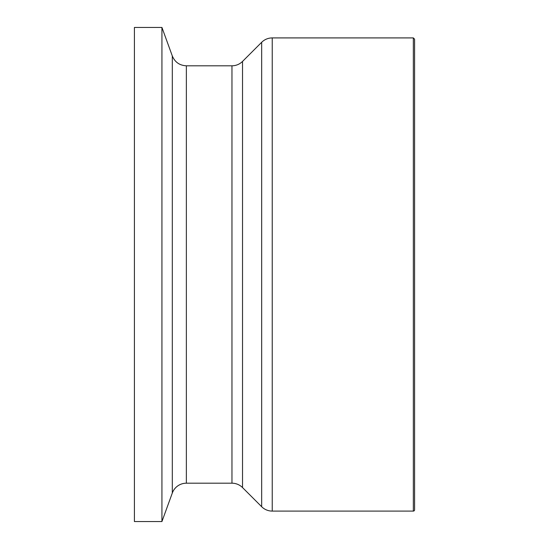 <?xml version="1.0" encoding="UTF-8"?>
<svg xmlns="http://www.w3.org/2000/svg" width="549" height="549" viewBox="0 0 549 549"><rect width="100%" height="100%" fill="white"/><g stroke="black" fill="none" stroke-linecap="round" stroke-linejoin="round"><path stroke-width="0.82" d="M231.966 483.195A14.94 14.94 0 0 1 242.528 487.574L242.528 61.426C239.584 64.281 236.063 65.743 231.966 65.805L231.966 483.195L186.358 483.195L186.358 65.805L231.966 65.805M261.667 42.287C264.611 39.432 268.132 37.97 272.235 37.908L272.235 511.092A14.94 14.94 0 0 1 261.667 506.713L261.667 42.287L242.528 61.426M186.358 65.805C179.619 65.461 174.939 62.188 172.311 55.971L172.311 493.029A14.94 14.94 0 0 1 186.358 483.195M172.311 55.971L161.934 27.45L161.934 521.55L172.311 493.029M161.934 27.45L134.416 27.45L134.416 521.55L161.934 521.55M414.584 509.843L414.584 39.157L413.342 37.908L413.342 511.092A1.242 1.242 0 0 0 414.584 509.843M242.528 487.574L261.667 506.713M272.235 511.092L413.342 511.092M272.235 37.908L413.342 37.908"/></g></svg>
